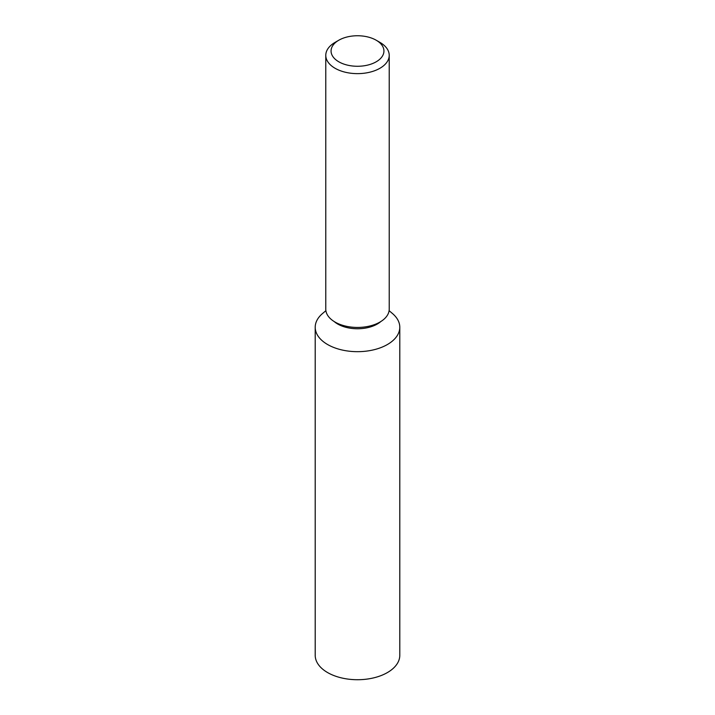 <?xml version="1.0" encoding="UTF-8"?>
<svg xmlns="http://www.w3.org/2000/svg" width="715" height="715" viewBox="0 0 715 715"><rect width="100%" height="100%" fill="white"/><g stroke="black" fill="none" stroke-linecap="round" stroke-linejoin="round"><path stroke-width="1.07" d="M338.812 61.803A26.428 15.256 0 0 0 376.188 61.803A26.428 15.256 0 0 0 376.188 40.219L379.924 42.382A31.719 18.313 180 0 1 379.933 42.382A31.719 18.313 180 0 1 389.219 55.323A31.719 18.313 180 0 1 369.637 72.242A31.719 18.313 180 0 1 335.076 68.274A31.719 18.313 180 0 1 325.781 55.323A31.719 18.313 180 0 1 335.067 42.382L338.812 40.219A26.428 15.256 0 0 0 338.812 61.803M389.219 55.323L389.219 309.13A31.719 18.313 180 0 1 369.637 326.049A31.719 18.313 180 0 1 335.076 322.081A31.719 18.313 180 0 1 325.781 309.13L325.781 55.323M380.845 321.527A28.019 16.177 180 0 1 377.314 324.02A28.019 16.177 180 0 1 334.155 321.527M389.103 310.668L392.49 313.545A42.292 24.417 180 0 1 399.792 327.256A42.292 24.417 180 0 1 387.405 344.523A42.292 24.417 180 0 1 327.595 344.523A42.292 24.417 180 0 1 315.208 327.256A42.292 24.417 180 0 1 322.51 313.545L325.897 310.668M315.208 327.256L315.208 655.306A42.292 24.417 0 0 0 327.595 672.565A42.292 24.417 0 0 0 373.686 677.865A42.292 24.417 0 0 0 399.792 655.306L399.792 327.256M379.933 42.382L376.188 40.219A26.428 15.256 0 0 0 338.812 40.219"/></g></svg>
